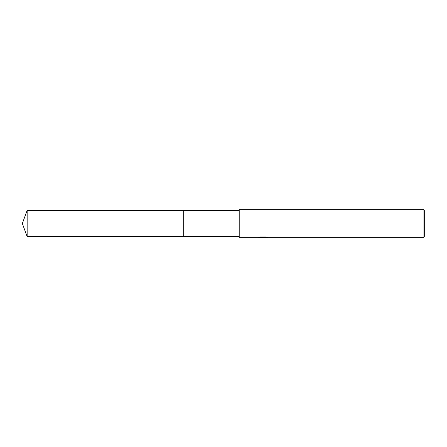 <?xml version="1.0" encoding="UTF-8"?>
<svg xmlns="http://www.w3.org/2000/svg" width="447" height="447" viewBox="0 0 447 447"><rect width="100%" height="100%" fill="white"/><g stroke="black" fill="none" stroke-linecap="round" stroke-linejoin="round"><path stroke-width="0.67" d="M239.212 236.698L183.27 236.698L183.27 210.297L239.212 210.302M183.27 236.698L183.27 210.302M264.233 237.418L261.143 237.502M262.786 237.642L262.115 237.642M423.08 237.642L423.08 209.358L424.65 210.928L424.65 236.072L423.08 237.642L264.283 237.642L264.233 237.318L266.138 237.061M260.07 237.055L263.356 237.055L263.356 237.374L257.975 237.642L239.212 237.642L239.212 209.358L423.08 209.358M263.356 237.374L258.83 237.374L260.305 237.005L265.881 237.005L267.502 237.418L264.233 237.636M264.289 237.329L263.356 237.329M27.155 236.698L27.155 210.302L183.27 210.297L183.27 236.703L27.155 236.698L22.35 223.5L27.155 210.302"/></g></svg>
